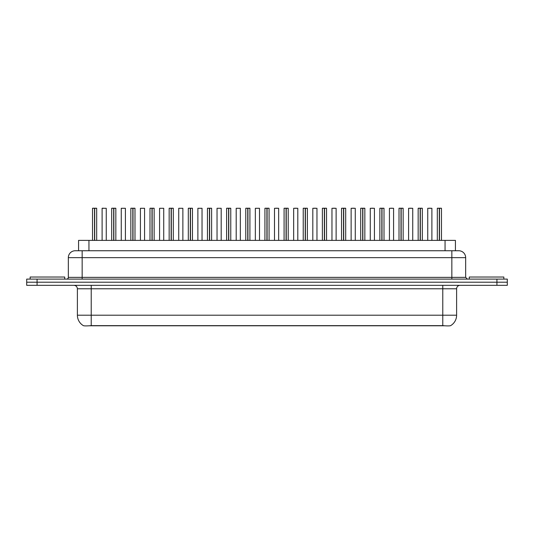 <?xml version="1.0" encoding="UTF-8"?>
<svg xmlns="http://www.w3.org/2000/svg" width="534" height="534" viewBox="0 0 534 534"><rect width="100%" height="100%" fill="white"/><g stroke="black" fill="none" stroke-linecap="round" stroke-linejoin="round"><path stroke-width="0.8" d="M78.571 250.746L78.571 240.38L455.429 240.38L455.429 250.746M83.851 325.78L83.404 325.66M89.365 325.78L444.635 325.78M450.155 325.78L450.596 325.66M77.39 315.2L91.221 315.2L91.221 288.781L77.39 288.781L77.39 315.2A12.102 12.102 0 0 0 83.371 325.64C84.265 325.987 86.882 325.987 91.221 325.64L442.779 325.64C447.112 325.987 449.728 325.987 450.629 325.64A12.102 12.102 0 0 0 456.61 315.2L456.61 288.781A3.458 3.458 0 0 1 460.068 285.323M37.073 279.102L507.3 279.102L507.3 282.212L26.7 282.212L26.7 285.323L37.073 285.323L37.073 282.212L26.7 282.212L26.7 279.102L37.073 279.102L37.073 282.212L507.3 282.212L507.3 285.323L37.073 285.323M75.347 250.746L458.753 250.746A6.915 6.915 0 0 1 465.668 257.662L465.668 277.373L467.397 279.102M75.247 250.746A6.915 6.915 0 0 0 68.332 257.662L68.332 277.373A1.729 1.729 0 0 1 66.603 279.102M94.698 208.293L96.681 208.293L94.698 208.293L94.698 240.38M94.638 240.38L94.692 208.22M94.518 208.22L92.529 208.293L94.578 208.22L94.578 240.38M96.614 208.22L92.602 208.22M96.681 208.293L96.681 240.38M92.529 208.293L92.529 240.38M94.518 208.293L94.518 240.38M94.578 208.22L93.917 208.22M106.259 208.293L102.107 208.293L106.259 208.293L106.259 240.38M103.489 208.22L102.181 208.22M102.107 208.293L102.107 240.38M64.734 279.102L64.734 277.026L30.158 277.026L30.158 279.102M113.849 208.293L115.838 208.293L113.849 208.293L113.849 240.38M113.789 240.38L113.849 208.22M113.675 208.22L111.686 208.293L113.729 208.22L113.729 240.38M115.765 208.22L111.753 208.22M115.838 208.293L115.838 240.38M111.686 208.293L111.686 240.38M113.669 208.293L113.669 240.38M113.729 208.22L113.068 208.22M133.006 208.293L134.989 208.293L133.006 208.293L133.006 240.38M132.946 240.38L133.006 208.22M132.826 208.22L130.843 208.293L132.886 208.22L132.886 240.38M134.922 208.22L130.91 208.22M134.989 208.293L134.989 240.38M130.843 208.293L130.843 240.38M132.826 208.293L132.826 240.38M132.886 208.22L132.225 208.22M152.163 208.293L154.146 208.293L152.163 208.293L152.163 240.38M152.103 240.38L152.157 208.22M151.983 208.22L149.994 208.293L152.043 208.22L152.043 240.38M154.079 208.22L150.067 208.22M154.146 208.293L154.146 240.38M149.994 208.293L149.994 240.38M151.983 208.293L151.983 240.38M152.043 208.22L151.382 208.22M171.314 208.293L173.303 208.293L171.314 208.293L171.314 240.38M171.254 240.38L171.314 208.22M171.14 208.22L169.151 208.293L171.194 208.22L171.194 240.38M173.23 208.22L169.218 208.22M173.303 208.293L173.303 240.38M169.151 208.293L169.151 240.38M171.134 208.293L171.134 240.38M171.194 208.22L170.533 208.22M125.41 208.293L121.265 208.293L125.41 208.293L125.41 240.38M121.265 208.293L121.265 240.38M144.567 208.293L140.422 208.293L144.567 208.293L144.567 240.38M140.422 208.293L140.422 240.38M163.724 208.293L159.573 208.293L163.724 208.293L163.724 240.38M159.573 208.293L159.573 240.38M503.842 279.102L503.842 277.026L469.266 277.026L469.266 279.102M190.471 208.293L192.454 208.293L190.471 208.293L190.471 240.38M190.411 240.38L190.471 208.22M190.291 208.22L188.308 208.293L190.351 208.22L190.351 240.38M192.387 208.22L188.375 208.22M192.454 208.293L192.454 240.38M188.308 208.293L188.308 240.38M190.291 208.293L190.291 240.38M190.351 208.22L189.69 208.22M209.628 208.293L211.611 208.293L209.628 208.293L209.628 240.38M209.568 240.38L209.622 208.22M209.448 208.22L207.459 208.293L209.508 208.22L209.508 240.38M211.544 208.22L207.532 208.22M211.611 208.293L211.611 240.38M207.459 208.293L207.459 240.38M209.448 208.293L209.448 240.38M209.508 208.22L208.841 208.22M228.779 208.293L230.768 208.293L228.779 208.293L228.779 240.38M228.719 240.38L228.779 208.22M228.605 208.22L226.616 208.293L228.659 208.22L228.659 240.38M230.695 208.22L226.683 208.22M230.768 208.293L230.768 240.38M226.616 208.293L226.616 240.38M228.599 208.293L228.599 240.38M228.659 208.22L227.998 208.22M182.875 208.293L178.73 208.293L182.875 208.293L182.875 240.38M178.73 208.293L178.73 240.38M202.032 208.293L197.88 208.293L202.032 208.293L202.032 240.38M197.88 208.293L197.88 240.38M221.189 208.293L217.038 208.293L221.189 208.293L221.189 240.38M217.038 208.293L217.038 240.38M247.936 208.293L249.919 208.293L247.936 208.293L247.936 240.38M247.876 240.38L247.93 208.22M247.756 208.22L245.773 208.293L247.816 208.22L247.816 240.38M249.852 208.22L245.84 208.22M249.919 208.293L249.919 240.38M245.773 208.293L245.773 240.38M247.756 208.293L247.756 240.38M247.816 208.22L247.155 208.22M267.093 208.293L269.076 208.293L267.093 208.293L267.093 240.38M267.033 240.38L267.087 208.22M266.913 208.22L264.924 208.293L266.967 208.22L266.967 240.38M269.002 208.22L264.998 208.22M269.076 208.293L269.076 240.38M264.924 208.293L264.924 240.38M266.907 208.293L266.907 240.38M266.967 208.22L266.306 208.22M286.244 208.293L288.226 208.293L286.244 208.293L286.244 240.38M286.184 240.38L286.244 208.22M286.07 208.22L284.081 208.293L286.124 208.22L286.124 240.38M288.16 208.22L284.148 208.22M288.226 208.293L288.226 240.38M284.081 208.293L284.081 240.38M286.064 208.293L286.064 240.38M286.124 208.22L285.463 208.22M305.401 208.293L307.384 208.293L305.401 208.293L305.401 240.38M305.341 240.38L305.395 208.22M305.221 208.22L303.232 208.293L305.281 208.22L305.281 240.38M307.317 208.22L303.305 208.22M307.384 208.293L307.384 240.38M303.232 208.293L303.232 240.38M305.221 208.293L305.221 240.38M305.281 208.22L304.62 208.22M324.552 208.293L326.541 208.293L324.552 208.293L324.552 240.38M324.492 240.38L324.552 208.22M324.378 208.22L322.389 208.293L324.432 208.22L324.432 240.38M326.468 208.22L322.456 208.22M326.541 208.293L326.541 240.38M322.389 208.293L322.389 240.38M324.372 208.293L324.372 240.38M324.432 208.22L323.771 208.22M240.34 208.293L236.195 208.293L240.34 208.293L240.34 240.38M236.195 208.293L236.195 240.38M259.497 208.293L255.345 208.293L259.497 208.293L259.497 240.38M255.345 208.293L255.345 240.38M278.655 208.293L274.503 208.293L278.655 208.293L278.655 240.38M274.503 208.293L274.503 240.38M277.266 208.22L275.884 208.22M297.805 208.293L293.66 208.293L297.805 208.293L297.805 240.38M293.66 208.293L293.66 240.38M296.423 208.22L295.042 208.22M316.962 208.293L312.811 208.293L316.962 208.293L316.962 240.38M312.811 208.293L312.811 240.38M315.581 208.22L314.199 208.22M343.709 208.293L345.692 208.293L343.709 208.293L343.709 240.38M343.649 240.38L343.709 208.22M343.529 208.22L341.546 208.293L343.589 208.22L343.589 240.38M345.625 208.22L341.613 208.22M345.692 208.293L345.692 240.38M341.546 208.293L341.546 240.38M343.529 208.293L343.529 240.38M343.589 208.22L342.928 208.22M362.866 208.293L364.849 208.293L362.866 208.293L362.866 240.38M362.806 240.38L362.86 208.22M362.686 208.22L360.697 208.293L362.746 208.22L362.746 240.38M364.782 208.22L360.77 208.22M364.849 208.293L364.849 240.38M360.697 208.293L360.697 240.38M362.686 208.293L362.686 240.38M362.746 208.22L362.085 208.22M382.017 208.293L384.006 208.293L382.017 208.293L382.017 240.38M381.957 240.38L382.017 208.22M381.843 208.22L379.854 208.293L381.897 208.22L381.897 240.38M383.933 208.22L379.921 208.22M384.006 208.293L384.006 240.38M379.854 208.293L379.854 240.38M381.837 208.293L381.837 240.38M381.897 208.22L381.236 208.22M401.174 208.293L403.157 208.293L401.174 208.293L401.174 240.38M401.114 240.38L401.174 208.22M400.994 208.22L399.011 208.293L401.054 208.22L401.054 240.38M403.09 208.22L399.078 208.22M403.157 208.293L403.157 240.38M399.011 208.293L399.011 240.38M400.994 208.293L400.994 240.38M401.054 208.22L400.393 208.22M420.331 208.293L422.314 208.293L420.331 208.293L420.331 240.38M420.271 240.38L420.325 208.22M420.151 208.22L418.162 208.293L420.211 208.22L420.211 240.38M422.247 208.22L418.235 208.22M422.314 208.293L422.314 240.38M418.162 208.293L418.162 240.38M420.151 208.293L420.151 240.38M420.211 208.22L419.55 208.22M439.482 208.293L441.471 208.293L439.482 208.293L439.482 240.38M439.422 240.38L439.482 208.22M439.308 208.22L437.319 208.293L439.362 208.22L439.362 240.38M441.398 208.22L437.386 208.22M441.471 208.293L441.471 240.38M437.319 208.293L437.319 240.38M439.302 208.293L439.302 240.38M439.362 208.22L438.701 208.22M336.12 208.293L331.968 208.293L336.12 208.293L336.12 240.38M331.968 208.293L331.968 240.38M334.731 208.22L333.349 208.22M355.27 208.293L351.125 208.293L355.27 208.293L355.27 240.38M351.125 208.293L351.125 240.38M353.888 208.22L352.507 208.22M374.427 208.293L370.276 208.293L374.427 208.293L374.427 240.38M370.276 208.293L370.276 240.38M373.046 208.22L371.657 208.22M393.578 208.293L389.433 208.293L393.578 208.293L393.578 240.38M389.433 208.293L389.433 240.38M392.196 208.22L390.815 208.22M412.735 208.293L408.59 208.293L412.735 208.293L412.735 240.38M408.59 208.293L408.59 240.38M411.354 208.22L409.972 208.22M431.893 208.293L427.741 208.293L431.893 208.293L431.893 240.38M427.741 208.293L427.741 240.38M430.511 208.22L429.122 208.22M88.944 250.746L88.944 240.38M445.056 250.746L445.056 240.38M442.779 285.323L442.779 288.781L91.221 288.781L91.221 285.323M456.61 288.781L442.779 288.781L442.779 315.2L456.61 315.2M442.779 325.64L442.779 315.2L91.221 315.2L91.221 325.64M496.927 285.323L496.927 279.102M465.668 257.662L68.332 257.662M82.156 279.102L82.156 250.746M68.332 277.373L465.668 277.373M451.844 250.746L451.844 279.102M77.39 288.781C77.183 286.685 76.028 285.53 73.932 285.323"/></g></svg>
